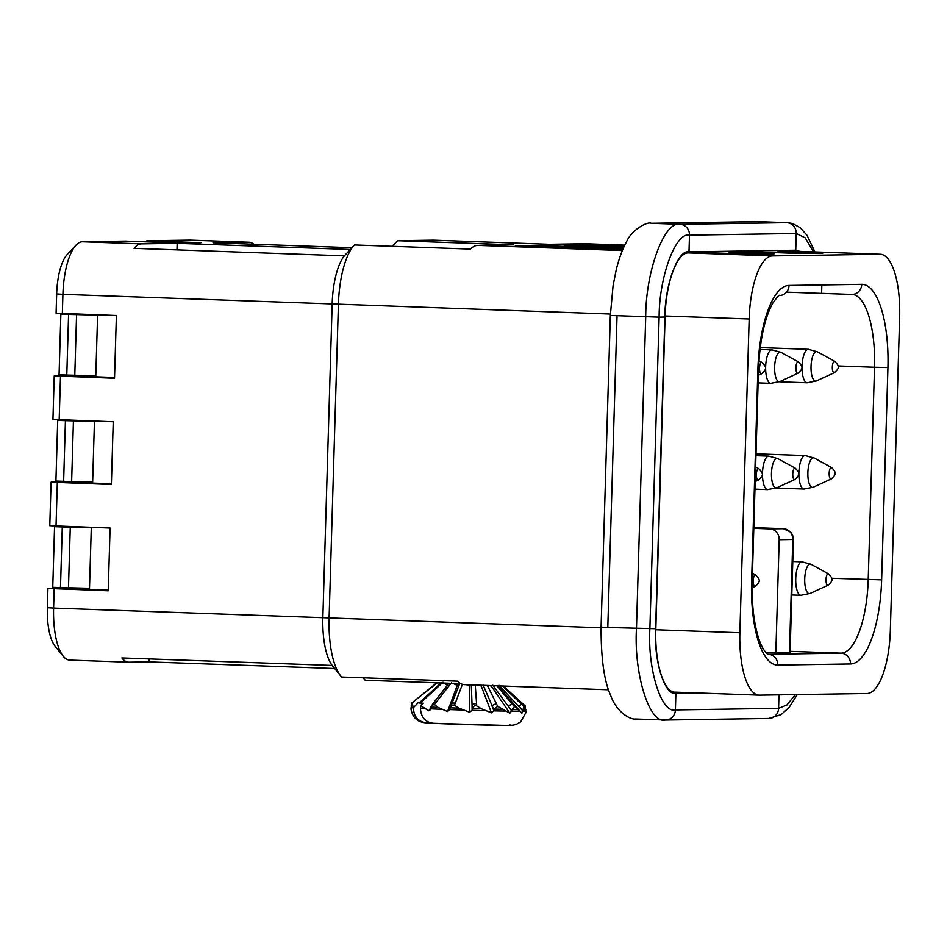 <?xml version="1.0" encoding="UTF-8"?>
<svg xmlns="http://www.w3.org/2000/svg" width="947" height="947" viewBox="0 0 947 947"><rect width="100%" height="100%" fill="white"/><g stroke="black" fill="none" stroke-linecap="round" stroke-linejoin="round"><path stroke-width="1.42" d="M622.735 249.653L515.298 245.818L538.227 245.474L538.192 246.634M623.813 247.203L564.021 245.072L586.951 244.728L586.915 245.889M149.07 658.923L148.975 661.894L128.922 662.202A52.322 17.898 -88 0 1 128.603 662.202A52.322 17.898 -88 0 1 121.879 657.952L332.184 665.445A52.322 17.898 -88 0 1 322.856 617.681L53.6 608.081A52.322 17.898 92 0 0 63.26 656.283L55.08 646.233A41.857 14.312 -88 0 1 47.35 607.678L47.918 588.43L108.218 590.774L110.077 528.024L49.789 525.692L51.079 482.177L111.367 484.509L113.226 421.758L52.937 419.426L54.228 375.923L114.516 378.255L116.386 315.505L56.086 313.173L56.666 293.925A41.857 14.312 -88 0 1 67.178 254.565L76.044 245.131A52.322 17.898 92 0 0 62.904 294.339L332.16 303.94A52.322 17.898 -88 0 1 344.341 255.844L134.036 248.351A52.322 17.898 -88 0 1 141.328 243.876L82.377 241.769A52.322 17.898 92 0 0 76.044 245.131M65.296 588.17L47.918 588.43M68.444 481.916L51.079 482.177M71.593 375.651L54.228 375.923M65.307 587.744L65.284 588.466L108.242 590.005M68.456 481.49L68.433 482.212L111.391 483.751M71.605 375.237L71.593 375.959L114.54 377.486M68.586 314.416L60.857 314.144L59.057 374.799L66.787 375.083L68.586 314.416L97.6 315.114L73.428 313.978M97.6 315.114L95.789 375.77L66.787 375.083M62.277 526.934L54.559 526.662L52.748 587.318L60.478 587.59L62.277 526.934L91.291 527.633L67.119 526.485M91.291 527.633L89.492 588.288L60.478 587.59M65.426 420.681L57.708 420.397L55.909 481.064L63.627 481.336L65.426 420.681L94.44 421.368L70.279 420.231M94.44 421.368L92.64 482.035L63.627 481.336M82.377 241.769L125.359 241.106L179.409 243.036L200.906 242.704L146.856 240.775L189.85 240.124L248.812 242.219L212.992 242.775L351.893 247.723M145.802 241.84L146.856 240.775M728.811 253.441L729.308 252.281L774.066 253.879L751.137 254.234L706.391 252.636L688.469 252.908C677.117 252.233 665.93 282.478 665.114 315.99L655.809 629.743C654.637 663.302 664.048 693.204 675.436 692.162M538.227 245.474L623.233 248.505M880.39 254.258A62.786 21.473 92 0 0 880.012 254.258L772.539 255.903A62.786 21.473 92 0 0 749.172 318.985L739.867 632.738A62.786 21.473 92 0 0 759.127 695.157A62.786 21.473 92 0 0 759.494 695.157L866.979 693.512A62.786 21.473 92 0 0 890.334 630.43L899.65 316.677A62.786 21.473 92 0 0 880.39 254.258L796.32 251.263L778.032 251.535L822.789 253.133L799.86 253.488L755.102 251.89L729.308 252.281M777.534 252.683L778.032 251.535M586.951 244.728L624.357 246.054M786.484 292.15L821.605 293.392L821.854 284.94M779.192 539.707L775.842 652.649L790.094 652.4L793.444 539.459L779.192 539.707A10.464 9.837 89.1 0 0 769.674 528.9L783.287 528.686L753.824 527.633L783.358 528.686L790.686 532.06L792.603 535.031L793.444 539.459M753.8 528.331L769.674 528.9M585.21 243.746L624.795 245.155L585.577 243.746A62.786 21.473 92 0 0 585.21 243.746L549.378 244.302L433.418 240.159L397.598 240.716L513.558 244.847L477.726 245.391A62.786 21.473 92 0 0 470.458 249.097L354.498 244.965A62.786 21.473 92 0 0 354.178 245.297A62.786 21.473 92 0 0 338.41 304.342L329.094 618.095A62.786 21.473 92 0 0 340.695 675.921A62.786 21.473 92 0 0 341.678 677.034L457.626 681.165A62.786 21.473 92 0 0 464.314 684.645L608.578 689.783M460.822 683.663L365.211 680.254L363.044 677.792M332.184 665.445L334.824 668.7M350.236 249.487L177.16 243.32L176.971 249.878M177.16 243.32L141.328 243.876M391.999 246.303L397.598 240.716M766.028 652.803L775.842 652.649M353.929 245.557L344.341 255.844M610.377 314.037L332.16 303.94L322.856 617.681L601.073 627.79M62.336 313.575L62.904 294.339L56.666 293.925M59.176 419.841L60.478 376.326M56.027 526.094L57.317 482.579M47.35 607.678L53.6 608.081L54.168 588.845M63.26 656.283A52.322 17.898 92 0 0 69.64 660.095L128.603 662.202M148.975 661.894L334.67 668.511M248.812 242.219A52.322 17.898 -88 0 1 249.132 242.231L190.169 240.124A52.322 17.898 92 0 0 189.85 240.124M249.132 242.231A52.322 17.898 -88 0 1 253.76 244.231M413.377 707.717L412.134 703.207L411.069 707.61A57.554 0.947 1.7 0 0 413.354 707.894M437.325 682.823L411.921 702.887M413.318 707.752L418.089 702.769L419.284 702.828M441.48 682.491L419.095 702.994L423.309 703.183L420.575 705.551L420.421 708.356C421.024 717.376 425.369 722.36 433.454 723.295A42.899 0.698 -178.3 0 0 486.154 725.071A42.899 0.698 -178.3 0 0 509.711 724.976M439.739 684.136L438.852 682.882M430.849 722.928L425.333 722.762M426.387 722.833C418.089 721.65 413.744 716.642 413.365 707.8M411.069 707.61L411.01 709.315M411.057 709.611L411.211 707.468M525.123 706.32L525.869 711.718M525.798 712.973L523.904 706.616L521.892 713.221L512.635 704.686A3.137 1.551 140.3 0 0 508.539 706.403L511.652 710.937L509.829 713.174L497.708 706.403L494.05 709.102L493.766 710.854L491.481 712.842L481.384 708.794L476.708 705.906C474.613 705.337 473.18 706.202 472.375 708.557L472.068 710.309L469.617 712.262L458.952 708.143L454.477 705.231M454.453 705.255C452.441 704.639 450.997 705.503 450.121 707.847L449.825 709.599L447.564 711.552L437.976 707.385L434.401 704.473L435.904 702.591A3.137 1.776 -140.5 0 0 433.667 702.733L430.672 707.089L429.879 710.333L428.695 710.795L420.575 705.551M503.271 686.03L523.206 704.13L522.484 705.172M521.892 713.221L498.217 686.326L498.951 685.249L522.922 710.96M521.833 704.639A3.137 0.746 133.5 0 0 521.75 704.485A3.137 0.746 133.5 0 0 518.92 706.415L522.969 710.25M498.217 686.326L497.577 685.829M496.891 685.806L512.635 704.686M509.829 713.174L491.434 686.303L492.842 685.237L511.652 710.937M491.434 686.303L489.824 685.545M487.374 685.462L496.749 704.45A3.137 2.119 154.4 0 0 492.073 706.119L493.801 710.629M491.481 712.842L481.265 686.113L483.136 685.072L493.896 709.93M481.265 686.113L478.768 685.154M475.252 685.036L476.59 703.964A3.137 2.368 177.5 0 0 472.044 705.61L472.103 710.084M469.617 712.262L469.262 685.794L471.31 684.776L472.21 709.386M469.262 685.794L466.362 684.717M462.408 684.326L455.223 703.313A3.137 2.237 -157.6 0 0 451.636 704.189M459.709 683.627L450.31 707.433M447.564 711.552L457.247 685.391L459.165 684.385M457.247 685.391L452.844 683.379M451.589 682.621L435.904 702.591M440.012 694.873L447.659 685.001M447.055 684.977L443.965 683.059M443.018 682.219L421.581 701.905A3.137 1.03 -131.7 0 0 420.492 701.763M434.377 704.509L431.702 705.148M514.28 706.687L511.723 710.238M688.836 252.908A4.19 3.93 -90.9 0 0 688.99 251.866L795.752 250.221L800.097 251.405M795.587 251.263A4.19 3.93 -90.9 0 0 795.752 250.221L796.238 233.495L805.187 237.804L813.473 251.878M675.803 692.186A4.19 3.93 89.1 0 1 675.898 693.204C664.806 696.27 653.667 660.805 655.608 628.701L664.853 317.044C664.818 284.94 678.076 249.156 688.99 251.866L689.487 235.128A10.464 9.837 -90.9 0 0 679.97 224.321L651.299 223.303L758.05 221.657A10.464 9.837 -90.9 0 0 757.73 221.669M665.09 317.032L659.124 317.138C659.065 276.749 675.767 231.731 689.487 235.128L796.238 233.495A10.464 9.837 -90.9 0 0 786.72 222.687L758.05 221.657M695.867 692.896L675.898 693.204L675.4 709.942C661.444 713.789 647.44 669.174 649.879 628.796L659.124 317.138L610.33 315.458L613.076 285.603L616.308 269.362C620.297 253.808 624.262 245.818 626.452 241.982C631.152 230.299 647.357 221.184 651.252 223.303M655.845 628.69L607.796 627.47L617.042 315.813M607.796 627.47L601.085 627.115L610.33 315.458M795.409 694.601L786.898 705.018L778.576 708.356L675.4 709.942A10.464 9.837 89.1 0 1 666.215 720.028A10.464 9.837 89.1 0 1 665.777 720.051M778.979 694.861L778.576 708.356A10.464 9.837 89.1 0 1 768.952 718.465M60.857 314.144L73.416 314.215M54.559 526.662L67.119 526.733M57.708 420.397L70.267 420.468M795.942 251.263L880.012 254.258M688.469 252.908L772.539 255.903M665.114 315.99L749.172 318.985M655.809 629.743L739.867 632.738M477.726 245.391L622.357 250.553M777.759 665.078A83.715 28.635 -88 0 1 751.587 581.86L757.884 369.555A83.715 28.635 -88 0 1 789.029 285.449L861.758 284.337A83.715 28.635 -88 0 1 887.931 367.554L881.633 579.86A83.715 28.635 -88 0 1 850.489 663.965L777.759 665.078A10.464 9.837 89.1 0 0 768.242 654.27L840.972 653.158L790.118 651.347M838.024 365.956L874.519 367.258L868.221 579.564A73.25 25.048 -88 0 1 840.972 653.158A10.464 9.837 -90.9 0 1 850.489 663.965M881.633 579.86L831.679 578.262M821.605 293.357L852.051 294.446A73.25 25.048 -88 0 1 874.519 367.258L887.931 367.554M861.758 284.337A10.464 9.837 -90.9 0 1 852.134 294.446A10.464 9.837 -90.9 0 1 851.613 294.434L821.605 293.369M789.455 652.447L792.805 539.494A10.464 9.837 89.1 0 0 783.287 528.686M767.804 654.27L766.502 653.288C763.081 649.476 760.299 643.948 758.156 636.704C753.694 621.706 751.717 603.405 752.214 581.813L751.587 581.86M752.214 581.813L758.511 369.519L757.884 369.555M758.511 369.519C759.825 340.387 764.537 318.334 772.645 303.371C777.25 296.932 779.511 294.328 779.428 295.559A10.464 9.837 -90.9 0 0 789.029 285.449M412.466 706.048L411.14 705.858M414.419 701.36L412.111 703.195M522.898 711.185A57.554 0.947 1.7 0 0 525.763 711.043M511.617 711.161A57.554 0.947 1.7 0 0 519.323 711.209M493.766 710.854A57.554 0.947 1.7 0 0 505.153 711.079M472.068 710.309A57.554 0.947 1.7 0 0 485.397 710.664M449.825 709.599A57.554 0.947 1.7 0 0 463.071 710.037M430.423 708.841A57.554 0.947 1.7 0 0 441.562 709.291M420.421 708.356A57.554 0.947 1.7 0 0 424.161 708.545M525.928 709.978L525.289 709.41M496.749 704.45L497.684 706.391M476.59 703.964L476.672 705.906M455.223 703.313L454.43 705.231M451.068 706.131L450.417 707.859M431.205 707.101L433.548 704.248L431.512 707.125M428.695 710.795L430.494 708.261M431.311 707.113L432.033 706.095M421.581 701.905L420.279 703.065M421.652 706.651L420.48 706.592M437.976 707.385L430.66 707.078M458.952 708.143L450.121 707.847M450.298 707.847L450.973 706.237M481.384 708.794L472.375 708.557M501.886 709.256L494.05 709.102M517.275 709.445L511.842 709.398M525.265 709.339L523.04 709.41M666.203 720.028L665.256 720.04C649.524 724.396 633.721 674.063 636.467 628.5L645.712 316.843C645.653 271.28 664.486 220.485 679.97 224.321L787.632 222.675L792.497 223.492L800.215 227.718L807.104 235.401L814.905 251.926M828.436 573.823A5.741 1.965 92 0 0 826.009 579.54A5.741 1.965 92 0 0 828.045 585.21M804.725 578.937A14.785 5.055 92 0 0 810.123 593.449L800.878 595.296A16.738 5.729 92 0 1 795.74 578.653A16.738 5.729 92 0 1 802.073 561.831L811.165 564.341A14.785 5.055 92 0 0 804.725 578.937M831.596 467.569A5.741 1.965 92 0 0 829.17 473.287A5.741 1.965 92 0 0 831.206 478.957M807.874 472.683A14.785 5.055 92 0 0 813.272 487.196L804.039 489.043A16.738 5.729 92 0 1 798.901 472.399A16.738 5.729 92 0 1 805.222 455.578L814.313 458.076A14.785 5.055 92 0 0 807.874 472.683M834.745 361.316A5.741 1.965 92 0 0 832.318 367.034A5.741 1.965 92 0 0 834.354 372.704M811.034 366.43A14.785 5.055 92 0 0 816.432 380.943L807.187 382.789A16.738 5.729 92 0 1 802.05 366.146A16.738 5.729 92 0 1 808.383 349.325L817.462 351.822A14.785 5.055 92 0 0 811.034 366.43M758.796 468.694A5.741 1.965 92 0 0 756.369 474.4A5.741 1.965 92 0 0 758.405 480.07M795.196 468.126A5.741 1.965 92 0 0 792.769 473.843A5.741 1.965 92 0 0 794.805 479.513M771.474 473.24A14.785 5.055 92 0 0 776.871 487.752L767.638 489.599A16.738 5.729 92 0 1 762.501 472.955A16.738 5.729 92 0 1 768.822 456.134L777.913 458.644A14.785 5.055 92 0 0 771.474 473.24M761.944 362.429A5.741 1.965 92 0 0 759.518 368.146A5.741 1.965 92 0 0 761.554 373.816M798.345 361.872A5.741 1.965 92 0 0 795.918 367.59A5.741 1.965 92 0 0 797.954 373.26M774.634 366.986A14.785 5.055 92 0 0 780.032 381.499L770.787 383.346A16.738 5.729 92 0 1 765.649 366.702A16.738 5.729 92 0 1 771.983 349.881L781.062 352.379A14.785 5.055 92 0 0 774.634 366.986M755.635 574.947A5.741 1.965 92 0 0 753.208 580.665A5.741 1.965 92 0 0 755.244 586.323M74.777 375.308L76.577 314.653M68.468 587.827L70.267 527.159M71.629 481.561L73.428 420.906M759.127 695.157L675.069 692.15M334.978 668.902L340.695 675.921M352.296 247.297L354.178 245.297M436.78 682.811L414.159 701.111M425.452 722.774C417.402 722.028 412.584 717.518 411.01 709.244M433.099 723.283L502.821 725.355C512.883 725.378 512.729 725.366 516.399 724.313L520.661 721.863L525.881 712.582M523.206 704.13L525.325 706.024M502.419 685.995L523.75 706.379M456.17 692.6L455.673 693.926M451.222 705.965L450.512 707.859M448.842 683.426L433.655 702.745M787.632 222.675L757.351 221.681M650.991 223.303L757.754 221.657M666.143 720.04L635.508 719.022C630.43 719.827 616.45 712.345 610.578 695.228C604.162 681.059 600.99 658.354 601.085 627.115M768.905 718.465L665.729 720.051M797.279 694.577L789.23 707.302L781.168 714.606L768.763 718.465M810.123 593.449L828.116 585.187C834.023 579.943 832.602 578.428 828.518 573.87L811.165 564.341M791.799 594.976L800.878 595.296M792.793 561.5L802.073 561.831M813.272 487.196L831.265 478.933C837.172 473.689 835.763 472.174 831.667 467.605L814.313 458.076M776.197 488.048L804.039 489.043M756.014 453.826L805.222 455.578M816.432 380.943L834.425 372.668C840.332 367.436 838.912 365.921 834.828 361.352L817.462 351.822M779.357 381.795L807.187 382.789M760.216 347.608L808.383 349.325M755.185 481.55L758.464 480.046C764.371 474.802 762.962 473.299 758.867 468.729L755.623 466.942M776.871 487.752L794.864 479.49C800.771 474.246 799.363 472.731 795.267 468.173L777.913 458.644M754.96 489.149L767.638 489.599M755.955 455.685L768.822 456.134M758.346 375.296L761.625 373.793C767.532 368.549 766.111 367.034 762.027 362.476L758.938 360.771M780.032 381.499L798.025 373.225C803.932 367.992 802.511 366.477 798.428 361.908L781.062 352.379M758.121 382.896L770.787 383.346M759.979 349.455L771.983 349.881M752.107 587.767L755.315 586.3C761.222 581.067 759.814 579.552 755.718 574.983L752.474 573.195"/></g></svg>

